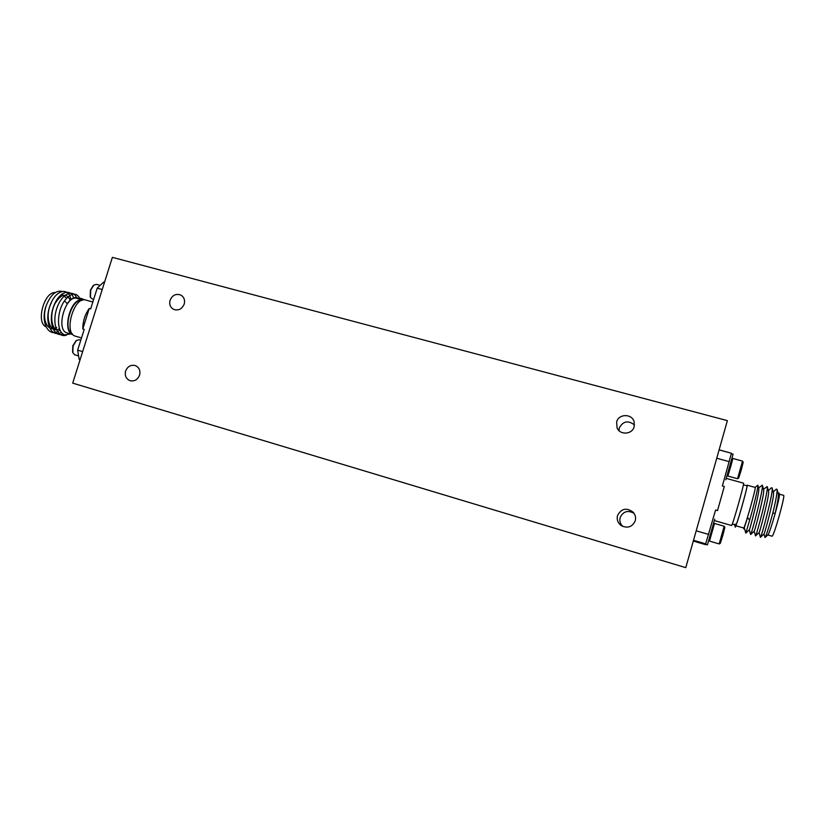 <?xml version="1.0" encoding="UTF-8"?>
<svg xmlns="http://www.w3.org/2000/svg" width="825" height="825" viewBox="0 0 825 825"><rect width="100%" height="100%" fill="white"/><g stroke="black" fill="none" stroke-linecap="round" stroke-linejoin="round"><path stroke-width="1.24" d="M170.074 300.248C169.094 304.322 170.249 307.354 173.539 309.334C178.365 310.942 181.923 309.2 184.212 304.105C185.171 300.114 184.068 297.124 180.912 295.103C176.024 293.36 172.415 295.072 170.074 300.248M616.646 421.946L617.09 427.948C620.029 435.383 632.321 434.538 634.167 426.721L634.116 421.75C631.96 413.469 618.595 413.645 616.646 421.946M634.487 424.988C628.186 420.069 623.112 421.07 619.286 427.979L618.967 430.619M617.523 515.573C616.584 519.812 617.925 523.215 621.545 525.793C627.856 528.567 632.414 526.897 635.24 520.771C636.034 517.595 635.343 514.738 633.177 512.201C626.526 507.365 621.308 508.489 617.523 515.573M634.074 513.356C627.835 509.922 623.205 511.325 620.153 517.553C619.327 521.008 620.225 523.978 622.854 526.474M125.617 371.044C124.596 375.695 126.05 378.902 129.999 380.676C134.444 381.593 137.641 379.758 139.569 375.148C140.59 370.59 139.188 367.403 135.362 365.578C130.855 364.547 127.607 366.362 125.617 371.044M727.382 420.637L112.386 257.348L72.703 383.13L685.771 567.652L727.382 420.637M80.52 299.423L76.952 298.433C65.794 294.308 55.378 329.629 66.815 332.836L72.579 334.496C62.494 331.846 69.517 300.816 80.448 299.939L80.675 298.289L81.293 300.176L80.448 299.939M80.376 299.382C76.55 291.885 71.259 292.359 64.494 300.816C56.43 311.994 56.471 332.929 64.835 334.847L70.713 333.97M79.386 299.114L77.488 297.887C74.126 296.835 70.713 298.763 67.237 303.693L64.494 300.816M104.497 282.346L103.568 282.15L97.216 288.162L90.678 308.859L89.255 308.468L82.778 328.958L84.202 329.371L77.643 350.161L79.179 359.452L80.004 359.978M104.486 282.408L103.568 282.15M81.5 337.941L75.137 336.084C63.308 332.795 74.209 295.762 85.748 300.032L92.843 302.012M45.808 307.158C41.652 320.574 48.376 332.887 56.698 327.391M66.268 297.99L61.772 294.113M51.398 302.765C44.272 315.996 49.737 334.496 59.513 328.732M70.187 300.156C66.351 292.555 61.277 293.731 54.955 303.662C50.108 313.015 50.779 326.937 56.512 329.856M61.906 291.318C55.471 290.214 50.078 295.422 45.736 306.921C40.281 324.122 49.799 338.817 60.008 330M70.857 299.578C68.712 286.533 55.368 289.585 49.851 306.085C44.127 322.049 51.191 338.271 61.38 332.341M73.631 297.969C70.238 287.42 58.183 292.256 53.254 307.457C48.211 322.224 53.707 337.652 63.185 334.063M76.581 297.65C72.517 288.307 60.967 294.525 56.512 309.313C51.944 323.885 57.337 338.384 66.485 335.115M45.963 326.741C35.702 322.699 44.158 291.483 55.213 292.576M102.238 289.544L97.216 288.162M77.643 350.161L82.644 351.615M82.778 328.958C82.82 321.255 84.985 314.428 89.255 308.468M72.26 333.733C62.411 329.856 71.28 298.567 81.706 300.444M80.087 359.721L79.179 359.452M82.644 300.104L81.293 300.176M83.036 300.001L81.242 300.022M80.675 298.289L84.954 299.887M735.952 525.793L743.655 528C744.748 528.443 756.577 486.595 755.123 487.4L747.161 485.183C748.306 484.254 738.932 518.213 736.292 524.525L735.807 526.34L735.127 524.184L736.292 524.525M743.572 528L743.913 528.959L747.563 517.512L749.647 520.173C753.761 506.107 758.484 486.637 757.845 485.203L755.092 487.389M778.14 493.319L779.048 493.082C779.274 495.577 777.944 502.446 775.057 513.686L772.891 512.82C769.003 527.092 766.384 535.322 765.033 537.518L763.919 534.053M693.299 541.045L705.458 544.624L715.574 510.036L717.513 510.593L724.309 486.502L722.37 485.966L731.424 453.265L719.122 449.831M693.526 540.282L705.829 543.902M726.33 478.397L743.562 483.192C744.81 482.264 732.466 525.938 731.589 525.515L714.45 520.585M779.336 494.154L783.585 495.34C785.668 494.691 773.788 536.817 772.066 536.188L767.766 534.971M746.78 485.781L747.161 485.183M775.057 513.686C777.542 503.198 778.635 496.65 778.326 494.031L777.037 489.338L776.304 489.122L773.242 491.989M754.184 531.217L755.514 535.93C756.236 536.601 768.756 489.741 767.219 486.554L768.518 491.246C769.869 494.288 759.557 533.311 759.062 532.62L760.392 537.333L763.95 534.023C764.569 534.59 774.819 495.835 773.417 492.628L772.128 487.946L771.458 487.75L768.353 490.648M749.337 529.836L750.647 534.528L754.194 531.228C754.545 532.032 764.93 492.742 763.62 489.854L762.331 485.172L758.608 487.977M749.327 529.825L749.337 529.825C749.554 530.764 760 491.195 758.742 488.472L757.845 485.203M743.892 528.99L747.563 517.512M772.891 512.82C775.974 500.156 777.356 492.329 777.037 489.338M760.392 537.333C761.279 537.848 773.716 491.318 772.128 487.946M767.219 486.554L763.476 489.308M750.647 534.528C751.204 535.353 763.806 488.163 762.331 485.172M744.49 528.433L745.79 533.125L749.647 520.173M765.033 537.518L767.869 534.868C769.766 533.971 780.502 496.124 779.377 494.299L779.048 493.082M696.207 530.805L708.685 534.445M729.228 461.67L716.739 458.236M724.309 486.502L717.513 510.593M743.387 484.832L746.976 485.832C748.131 484.925 738.303 520.266 736.209 524.494M719.101 449.903L731.424 453.265M735.178 524.36L734.827 525.649L735.127 524.184M735.807 526.34L735.25 527.175L734.838 525.649M714.728 519.152L707.448 544.871L705.633 544.335M714.502 523.452L709.51 541.097L719.173 543.933L724.164 526.247L714.502 523.452L713.594 523.937M724.164 526.257L724.835 527.402L722.886 535.188L720.338 543.314L719.173 543.933M731.301 453.709L733.085 454.193L725.794 479.82M731.94 458.958L732.858 458.473L730.744 466.568L727.856 476.056L727.33 475.169M742.531 461.123L743.201 462.258L741.366 469.569L738.695 478.108L737.519 478.737L742.531 461.123L732.858 458.473M90.224 296.804L90.379 290.194L93.256 285.563M100.114 285.357L96.422 284.347L93.72 285.192L90.688 290.214L90.451 297.402L93.534 299.826M101.929 283.707L99.835 285.687M72.59 352.058L72.796 345.83L75.931 340.89M80.788 340.178L79.169 339.714L76.416 340.519L73.095 345.892L72.796 352.636L74.673 354.791L78.323 355.864M78.169 353.317L78.953 358.091M734.951 524.813L732.27 524.04M759.062 532.62L755.514 535.93M749.337 529.825L745.79 533.125M708.984 540.2L709.51 541.097M737.509 478.737L727.856 476.056M93.112 285.687L93.72 285.192M90.172 296.67L90.451 297.402M75.787 340.993L76.416 340.519M72.538 351.904L72.796 352.636"/></g></svg>
